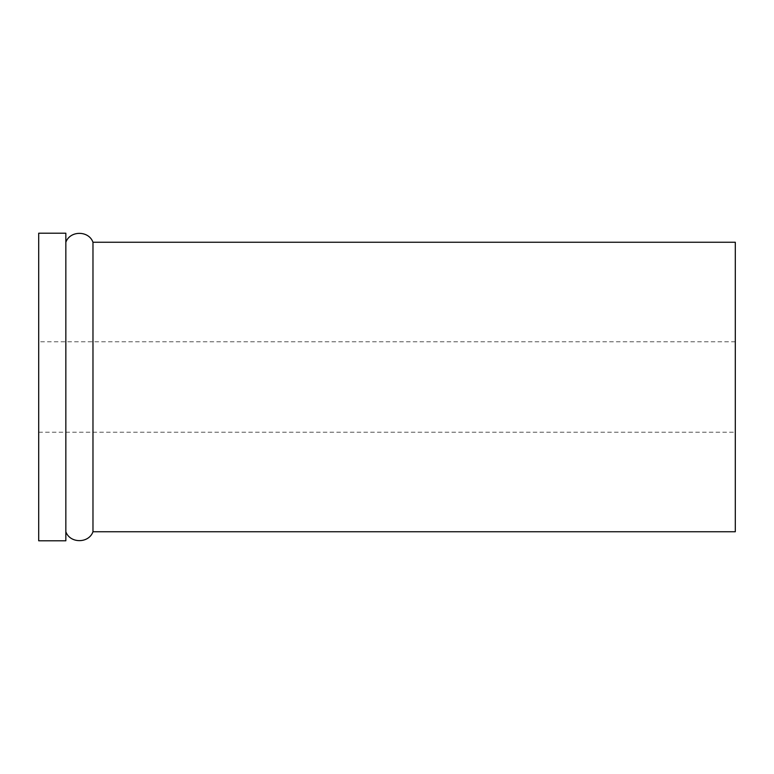 <?xml version="1.0" encoding="UTF-8"?>
<svg xmlns="http://www.w3.org/2000/svg" width="774" height="774" viewBox="0 0 774 774"><rect width="100%" height="100%" fill="white"/><g stroke="black" fill="none" stroke-linecap="round" stroke-linejoin="round"><path stroke-width="0.58" stroke-dasharray="3.87 2.9" d="M735.3 242.252L735.3 531.748M735.3 432.231L735.3 341.769L735.3 432.231L38.7 432.231L38.7 341.769L38.7 432.231M92.977 242.252L92.977 531.748M65.838 531.748L65.838 242.252L65.838 531.748M65.838 233.206L65.838 540.794M38.7 233.206L38.7 540.794M735.3 341.769L38.7 341.769"/><path stroke-width="1.16" d="M92.977 531.748L735.3 531.748L735.3 242.252L92.977 242.252L92.977 531.748C88.778 543.6 70.047 543.6 65.838 531.748M65.838 540.794L65.838 233.206L38.7 233.206L38.7 540.794L65.838 540.794M65.838 242.252C70.047 230.4 88.768 230.4 92.977 242.252"/></g></svg>
